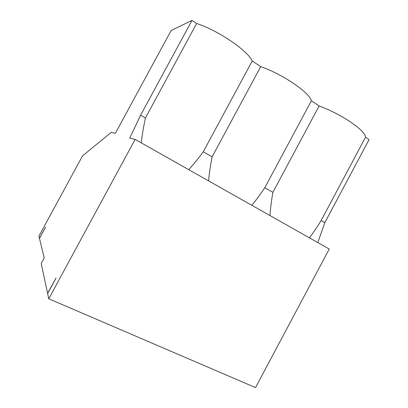 <?xml version="1.0" encoding="UTF-8"?>
<svg xmlns="http://www.w3.org/2000/svg" width="408" height="408" viewBox="0 0 408 408"><rect width="100%" height="100%" fill="white"/><g stroke="black" fill="none" stroke-linecap="round" stroke-linejoin="round"><path stroke-width="0.61" d="M135.135 139.393L129.734 138.118L140.607 115.178L191.995 20.4L171.171 30.483L115.357 133.299L111.206 132.371L82.564 155.831L38.918 236.11L39.443 238.267L45.589 227.154L39.474 238.399L44.217 257.943L41.203 263.502L47.583 293.281L56.049 278.026L47.639 293.536L48.761 298.773L135.135 139.393L329.241 249.033L255.525 387.6L48.761 298.773M188.71 169.657C193.489 164.45 198.349 158.488 203.286 151.766L252.236 60.95C247.641 50.582 217.821 30.182 196.625 23.516L145.427 117.989C143.499 126.873 142.106 135.155 141.25 142.846M369.082 139.597L324.809 222.702L321.116 220.544L365.527 137.205L369.082 139.597M317.791 242.566L324.809 222.702M309.432 237.844C313.273 232.79 317.169 227.026 321.116 220.544M319.117 105.963L272.855 192.372L264.823 187.685L311.391 100.766L319.117 105.963C341.241 113.934 365.833 130.764 365.527 137.205M272.855 192.372C271.447 200.675 270.473 208.391 269.923 215.526M208.58 180.877C209.268 173.476 210.436 165.485 212.084 156.896L260.692 66.637L252.236 60.95M264.823 187.685C260.411 194.285 256.066 200.155 251.792 205.285M311.391 100.766C309.463 92.519 282.438 74.032 260.692 66.637M203.286 151.766L212.084 156.896M191.995 20.4L196.625 23.516M145.427 117.989L140.607 115.178"/></g></svg>
